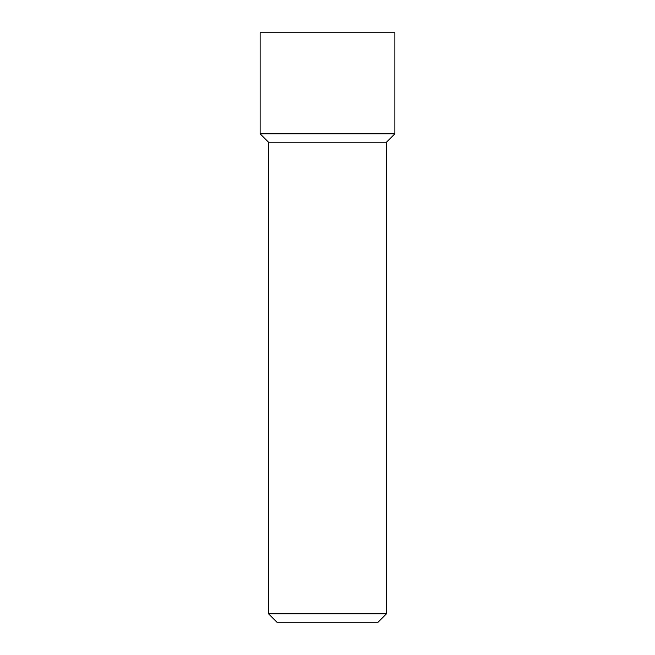 <?xml version="1.0" encoding="UTF-8"?>
<svg xmlns="http://www.w3.org/2000/svg" width="655" height="655" viewBox="0 0 655 655"><rect width="100%" height="100%" fill="white"/><g stroke="black" fill="none" stroke-linecap="round" stroke-linejoin="round"><path stroke-width="0.98" d="M386.45 613.825L378.025 622.25L276.975 622.25L268.55 613.825L386.45 613.825L386.45 142.225L394.875 133.808L394.875 32.75L260.125 32.75L260.125 133.808L394.875 133.808L260.125 133.808L260.125 32.75M386.45 142.225L268.55 142.225L260.125 133.808M268.55 613.825L268.55 142.225"/></g></svg>
